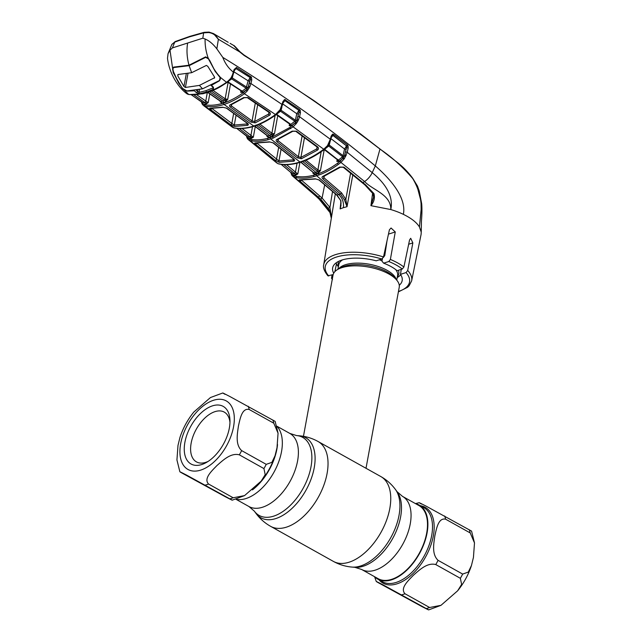 <?xml version="1.0" encoding="UTF-8"?>
<svg xmlns="http://www.w3.org/2000/svg" width="642" height="642" viewBox="0 0 642 642"><rect width="100%" height="100%" fill="white"/><g stroke="black" fill="none" stroke-linecap="round" stroke-linejoin="round"><path stroke-width="0.96" d="M402.47 496.354L418.913 505.535A41.874 23.618 119.2 0 1 426.689 533.069A41.874 23.618 119.2 0 1 406.402 570.096A41.874 23.618 119.2 0 1 378.066 578.651L361.623 569.462A41.874 23.618 -60.8 0 0 389.959 560.907A41.874 23.618 -60.8 0 0 410.246 523.888A41.874 23.618 -60.8 0 0 402.47 496.354L397.101 491.732L395.432 489.461C391.468 484.108 386.588 479.791 380.778 476.524L365.555 468.026M366.012 468.275L399.228 287.271A33.649 14.349 -169.6 0 0 396.539 279.896A33.649 14.349 -169.6 0 0 341.881 267.65A33.649 14.349 -169.6 0 0 338.173 269.183A33.649 14.349 -169.6 0 0 333.038 275.121L303.457 436.319M336.127 262.859A33.649 14.349 -169.6 0 0 338.374 266.759M397.213 277.553A33.649 14.349 -169.6 0 0 400.704 274.712M384.823 255.267A33.649 14.349 -169.6 0 0 383.94 254.938M333.262 449.986L365.571 468.034M474.494 542.923L473.443 557.417L471.461 565.498L468.307 572.086L462.665 574.076L438.077 560.338C431.512 554.239 433.84 543.18 434.851 535.861C436.456 528.896 438.277 517.492 445.628 519.201L470.217 532.94L474.494 542.923L471.565 531.103L426.079 506.121C422.388 504.235 415.759 500.816 421.489 504.066M374.679 576.757A42.436 23.931 -60.8 0 0 377.793 579.14A42.436 23.931 -60.8 0 0 406.506 570.473A42.436 23.931 -60.8 0 0 427.066 532.948A42.436 23.931 -60.8 0 0 419.186 505.045A42.436 23.931 -60.8 0 0 415.526 503.649M471.461 565.498C468.403 574.759 463.797 583.193 457.634 590.809L461.622 584.405L460.362 578.306L435.774 564.567C427.171 562.231 418.993 570.393 413.4 575.248C408.4 580.464 399.709 588.265 405.022 593.77L429.61 607.501L440.974 605.334L428.655 609.9L383.186 584.926C379.486 583.032 372.858 579.606 378.579 582.864L376.292 581.508L374.575 576.701M457.634 590.809L440.974 605.334M378.579 582.864L421.77 606.481C425.461 608.367 432.098 611.794 426.368 608.544A50.469 28.465 -60.8 0 0 429.61 607.501M222.774 392.984L210.456 397.542L193.788 412.068C187.633 419.691 183.026 428.126 179.969 437.379L177.986 445.46L176.935 459.953L179.864 471.782L182.151 473.138C176.43 469.88 183.058 473.306 186.758 475.2L232.227 500.174L244.546 495.608L233.182 497.775L208.594 484.044C203.281 478.539 211.972 470.738 216.972 465.522C222.565 460.667 230.743 452.506 239.346 454.841L263.934 468.58L265.194 474.679L261.206 481.083L244.546 495.608M241.649 450.612C235.084 444.513 237.412 433.454 238.415 426.136C240.02 419.17 241.849 407.766 249.192 409.476L273.789 423.206L278.058 433.198L277.015 447.691L275.033 455.772L271.879 462.36L266.237 464.351L241.649 450.612A50.469 28.465 119.2 0 1 239.346 454.841M184.896 442.298A32.991 18.61 119.2 0 1 209.396 407.1A32.991 18.61 119.2 0 1 229.964 420.349A32.991 18.61 119.2 0 1 229.338 428.086A32.991 18.61 119.2 0 1 206.459 462.433A32.991 18.61 119.2 0 1 184.896 442.298M208.185 461.373A28.505 16.074 119.2 0 1 196.452 461.887A28.505 16.074 119.2 0 1 191.155 443.141A28.505 16.074 119.2 0 1 204.967 417.934A28.505 16.074 119.2 0 1 224.259 412.108A28.505 16.074 119.2 0 1 229.964 422.372M233.182 497.775A50.469 28.465 -60.8 0 1 229.94 498.81C235.67 502.068 229.033 498.641 225.342 496.748L182.151 473.138M276.871 426.248A42.436 23.931 119.2 0 1 281.517 451.647A42.436 23.931 119.2 0 1 236.079 499.275M225.061 394.34C219.331 391.082 225.96 394.509 229.643 396.395L275.137 421.369L278.058 433.198M336.665 195.024L318.93 179.961A1.123 0.522 -50.1 0 0 319.299 179.993L337.034 195.056A1.123 0.514 -49.2 0 1 336.665 195.024L340.99 200.93L340.14 208.899L341.103 202.8M335.317 193.86L323.712 264.729A44.699 19.067 10.4 0 1 335.485 254.641A44.699 19.067 10.4 0 1 383.499 256.952L381.805 259.015L376.212 260.804A35.342 15.071 10.4 0 0 332.668 267.77A35.342 15.071 10.4 0 0 333.728 273.211M332.042 274.937L331.513 278.275L332.516 279.519M250.284 136.385L251.616 137.444M291.179 172.265L291.588 173.067L295.103 174.006L283.78 164.585M281.172 164.336L291.588 173.067A1.123 0.915 -71.7 0 1 291.845 174.247L294.237 175.94L296.379 176.365C301.788 177.232 307.566 176.839 313.729 175.186L318.713 173.589C324.988 171.27 331.288 167.795 337.62 163.172L340.156 161.254L344.441 155.942L346.953 146.264A1.123 0.506 48.7 0 0 346.519 145.87L333.054 135.31L331.97 135.51M286.557 164.641L295.44 172.12A1.123 0.562 130.2 0 1 294.092 173.252M299.902 162.402L297.808 173.99L295.344 175.362A1.123 0.907 -78.5 0 0 295.103 174.006L297.808 173.99L295.44 172.12L297.053 163.196M295.344 175.362L292.23 174.56A1.123 0.883 144.5 0 0 292.254 175.788L291.677 174.768M278.371 163.75C284.928 165.09 292.118 164.512 299.95 162.017A1.123 0.794 -107.7 0 0 300.608 162.177L300.608 162.177C292.728 164.705 285.425 165.283 278.716 163.919A1.123 0.915 -78.2 0 1 278.371 163.75A1.123 0.931 -68.9 0 1 277.801 163.582L250.123 140.63L248.526 139.9L247.242 138.239M291.356 172.907A1.123 0.522 6.5 0 1 291.316 172.931A1.123 0.835 168.4 0 0 291.155 173.525L291.757 175.073A1.123 0.802 149.7 0 0 291.925 175.25M291.003 172.642L290.995 172.602A1.123 0.722 171.9 0 0 291.003 172.642L291.155 173.525M291.316 172.931L291.845 174.247A1.123 0.802 149.7 0 0 291.757 175.073M247.331 138.52A1.123 0.802 147.6 0 1 247.395 137.693L246.841 136.425A1.123 0.859 167.4 0 0 246.705 137.027L247.331 138.52A1.123 0.802 147.6 0 0 247.491 138.688M246.705 135.767L247.09 136.529L250.565 137.324L253.325 137.211L250.845 138.704A1.123 0.907 99.7 0 0 250.565 137.324L239.233 128.488M250.845 138.704L247.395 137.693A1.123 0.915 106.2 0 0 247.09 136.529L236.665 128.328M272.328 136.248L268.396 137.508L266.887 136.264L271.799 134.9L270.876 134.363A1.123 0.554 -52.5 0 0 271.903 133.223L274.455 133.841L272.328 136.248A1.123 0.778 70.1 0 0 271.799 134.9L274.455 133.841L277.737 115.648M247.932 139.314A1.123 0.899 140.8 0 1 247.868 138.054L249.858 139.258L251.881 139.587C256.864 140.237 262.161 139.812 267.762 138.327L272.746 136.73L289.991 127.397L294.991 122.983L291.452 125.72L289.221 125.728L290.674 124.5A1.123 0.586 -126.4 0 1 291.452 125.72M289.502 123.906L289.221 125.728L289.735 123.866M276.196 114.565L289.365 123.858A1.123 0.53 125.5 0 0 289.983 123.729L276.806 114.436A1.123 0.538 124.9 0 1 276.261 114.597M279.936 111.074A1.123 0.538 -128.3 0 1 280.514 111.251L277.561 113.506M289.983 123.729L290.674 124.5L294.83 121.258L280.514 111.251L281.084 110.239L295.344 120.206L296.789 113.722L282.721 103.916M296.09 123.906L294.991 122.983L295.617 122.269A1.123 0.538 -129.4 0 0 294.83 121.258L295.344 120.206A1.123 0.401 -167.4 0 0 296.676 120.479L298.939 112.502L297.085 119.404L298.45 119.95L297.8 121.169L296.676 120.479L295.617 122.269L296.748 122.935L293.145 126.875L273.291 138.07L268.244 139.683C262.578 141.192 257.217 141.625 252.162 140.967L250.123 140.63A1.123 0.907 101 0 1 249.858 139.258M281.966 106.837L281.084 110.239A1.123 0.417 -165.5 0 1 280.698 109.878M232.918 127.525A1.123 0.931 116.1 0 0 233.054 127.614L233.905 127.846C239.98 128.898 246.592 128.296 253.734 126.041C260.885 123.721 268.139 119.894 275.49 114.541L280.137 109.646L282.945 101.548L284.615 99.478A1.123 0.714 85.1 0 1 284.374 100.577A1.123 0.522 -129.3 0 1 284.775 100.754L283.098 102.929M284.615 99.478L299.573 109.509A1.123 0.53 125.2 0 1 298.915 110.424L284.896 100.658L283.844 100.866L283.331 102.006A1.123 0.417 14.6 0 0 282.945 101.548M285.546 99.735A1.123 0.538 124.5 0 1 284.896 100.658L298.915 110.424M298.297 113.971A1.123 0.401 -167.4 0 1 296.789 113.722L298.787 110.528A1.123 0.522 -130.4 0 1 299.188 110.889L298.939 112.502A1.123 0.401 -167.4 0 1 300.448 112.751L299.557 116.716A1.123 0.401 -167.4 0 0 298.048 116.459M299.573 109.509L300.247 110.32L299.188 110.889M300.247 110.32L300.448 112.751M270.242 137.597A1.123 0.794 72.3 0 0 270.755 138.953L299.95 162.017C307.759 159.513 315.695 155.252 323.737 149.241L327.508 145.606L330.317 139.242L299.557 116.716L298.45 119.95M297.8 121.169L296.748 122.935M242.002 128.472L253.325 137.211L255.243 126.61M249.594 136.65A1.123 0.594 128.5 0 0 250.91 135.494L252.499 126.739M268.396 137.508A1.123 0.811 74.5 0 0 267.907 136.144L267.281 135.51A1.123 0.554 -52.5 0 1 266.92 135.47L254.136 125.776M254.497 125.816L267.281 135.51M259.89 124.107L271.903 133.223L275.113 115.424M270.876 134.363L258.092 124.66M201.428 101.709L201.66 102.808A1.123 0.883 166.6 0 1 201.773 102.214A1.123 0.538 -174.2 0 0 201.789 102.198L202.342 103.426L204.918 104.847C210.696 105.745 216.892 105.152 223.512 103.073C230.149 100.914 236.842 97.383 243.591 92.48L246.079 90.089L247.162 91.076L244.393 93.724C237.556 98.691 230.775 102.263 224.058 104.453C217.349 106.556 211.074 107.158 205.231 106.251L233.905 127.846A1.123 0.915 99.8 0 0 234.25 127.999L233.054 127.614A1.123 0.931 116.1 0 0 233.295 127.686M276.75 113.506A1.123 0.449 47.3 0 0 277.408 113.65L280.747 109.734L283.331 102.006M279.35 110.857L279.776 111.243L280.747 109.734L280.137 109.646M281.365 106.861L281.798 107.246M187.312 94.005L188.628 94.414A1.123 0.907 96.7 0 0 188.997 94.567L187.312 94.005A1.123 0.931 118.3 0 0 187.592 94.141M182.304 88.042L188.628 94.414C194.229 95.088 200.28 94.414 206.764 92.384C213.216 90.273 219.797 86.911 226.506 82.296L228.175 80.94A1.123 0.433 46.5 0 0 228.817 81.077L231.939 77.409L230.927 78.91L230.526 78.557L231.337 77.329L231.939 77.409L232.99 74.994L232.556 74.616L234.161 69.392L236.649 67.579L251.431 77.16L251.784 79.921L250.95 83.54L249.858 86.71L247.162 91.076M228.175 80.94L230.526 78.557M231.337 77.329L232.556 74.616M233.528 72.787A1.123 0.417 -165.2 0 0 233.808 72.61A1.123 0.417 -165.2 0 0 233.431 72.153C228.704 68.566 225.165 63.638 222.798 57.387C279.663 92.328 330.502 128.512 375.321 165.925C388.105 176.999 406.916 196.701 403.369 214.356A45.614 19.453 10.4 0 0 390.793 209.557C391.219 194.502 372.392 190.04 364.616 181.534L340.934 162.434L338.358 164.376C331.954 169.047 325.574 172.554 319.226 174.905L314.179 176.518C307.951 178.195 302.101 178.596 296.628 177.722L294.461 177.296L292.254 175.788M234.258 70.026A1.123 0.417 -165.2 0 0 234.539 69.842L234.539 69.842A1.123 0.417 -165.2 0 0 234.161 69.392M250.87 76.607A1.123 0.562 -57.1 0 1 250.228 77.546L235.783 68.461A1.123 0.674 -75.9 0 0 236.232 67.402M234.33 70.644L235.983 68.566A1.123 0.546 -128 0 0 235.783 68.461L234.539 69.842L232.99 74.994M235.983 68.566L250.163 77.602A1.123 0.546 -129.2 0 1 250.468 77.851L251.431 77.16M227.629 82.08A1.123 0.57 122.3 0 0 228.135 81.927L242.122 91.172A1.123 0.602 -125.4 0 1 242.917 92.424L240.71 92.296L246.119 88.179L248.133 80.828L250.163 77.602M249.642 81.093L248.478 86.14L250.276 79.656L249.642 81.093L248.133 80.828L233.881 71.784M251.784 79.921L250.276 79.656L250.468 77.851M233.118 74.665L232.268 77.899L246.672 87.143L247.972 87.44L248.478 86.14L249.858 86.71M242.917 92.424L246.079 90.089L247.972 87.44L249.056 88.171M249.433 83.275L250.95 83.54L282.167 104.542A1.123 0.417 14.6 0 1 282.56 104.999M231.89 77.538A1.123 0.417 -165.2 0 0 232.268 77.899L231.65 78.894L246.119 88.179A1.123 0.562 -128.2 0 1 246.905 89.174L248.029 89.816M201.596 101.564L201.973 102.295L205.36 102.929L208.185 102.696L205.681 104.333L202.992 103.868A1.123 0.907 135.6 0 0 203.008 105.087L203.008 105.087A1.123 0.907 135.6 0 0 203.105 105.168L205.231 106.251A1.123 0.899 98.6 0 1 204.918 104.847M191.34 94.767L201.973 102.295A1.123 0.907 103.6 0 1 202.342 103.426A1.123 0.786 145.1 0 0 202.318 104.237L203.105 105.168M201.66 102.808L202.318 104.237A1.123 0.786 145.1 0 0 202.479 104.389M240.959 90.715L240.71 92.296L241.296 91.292L240.87 90.65A1.123 0.562 123.3 0 0 241.472 90.53M213.032 90.394L225.149 98.828L228.159 82.16M225.149 98.828L227.725 99.325L225.567 101.821A1.123 0.778 70 0 0 224.997 100.449L224.154 99.991A1.123 0.578 -54.8 0 0 225.149 98.828M225.567 101.821L221.667 103.065L220.15 101.749L227.725 99.325L230.502 83.925M224.154 99.991L211.154 90.955M231.12 78.749A1.123 0.562 -127 0 1 231.65 78.894L229.234 80.667M236.007 68.542A1.123 0.578 -58.3 0 0 236.649 67.579M182.264 88.275L173.236 72.731L170.002 50.22L168.068 53.631L167.506 58.149C168.894 71.703 176.919 86.405 186.87 93.724M417.501 186.718L417.573 188.419L417.469 186.068L412.702 178.516C402.847 167.032 391.933 157.21 379.968 149.064C335.822 115.191 290.537 83.99 244.096 55.453L239.747 51.938L218.288 39.194C216.065 35.318 212.871 33.103 208.69 32.549L203.626 32.854L202.84 38.183L172.409 47.909L174.768 42.091L171.895 44.322L168.068 53.631M172.409 47.909L170.002 50.22M189.807 36.377L204.148 32.325A1.123 0.827 76.2 0 0 203.626 32.854L189.366 36.891L174.768 42.091A1.123 0.754 68.6 0 1 175.146 41.594L189.807 36.377A1.123 0.794 72.3 0 0 189.366 36.891M202.84 38.183L205.103 38.993C209.22 40.751 213.136 44.041 216.844 48.856L222.798 57.387M218.376 39.371L216.844 48.856M209.22 32.212L208.69 32.549L209.22 32.212L213.457 33.577L218.288 39.194M187.625 43.046C186.461 50.18 186.926 57.571 189.005 65.219L205.432 56.961L208.201 58.101C205.954 51.737 204.918 45.365 205.103 38.993M172.578 69.496L173.749 67.089L189.005 65.219M173.236 72.731L173.308 72.313M183.058 89.086L187.199 90.955M196.275 90.297L199.028 92.384L205.841 90.731L212.847 87.962A1.123 0.73 64.9 0 0 213.441 89.27L206.363 92.095L199.437 93.756L196.364 92.633L194.406 90.779L187.167 91.124M205.841 90.731L206.764 92.384L207.847 91.918M197.848 90.008L197.584 91.509A1.123 0.514 131.5 0 1 196.364 92.633M199.518 89.647L199.028 92.384A1.123 0.843 80.8 0 0 199.437 93.756M210.889 85.298L212.919 87.192A1.123 0.514 -48.8 0 0 213.409 87.184L213.441 89.27M212.959 87.232L213.08 87.737M188.997 94.567L202.671 93.804L207.382 92.52C217.935 88.805 220.174 86.822 227.18 82.409A1.123 0.602 55.4 0 1 226.506 82.296L220.182 77.209L219.428 80.804L211.427 85.33L213.409 87.184M220.029 77.53L220.118 77.08M220.182 77.209L219.564 76.35C215.584 71.968 212.374 66.848 209.95 60.99L208.201 58.101M329.498 141.609L329.94 142.002L330.702 139.707A1.123 0.425 14.2 0 0 330.317 139.242L331.095 136.168L332.58 134.13L333.728 134.411L347.37 144.835L348.06 145.766L348.189 148.077L347.25 152.306L372.224 172.65C382.094 180.675 394.156 194.036 390.793 209.557L370.924 205.673L373.636 197.046M352.811 174.857L347.025 206.692L344.385 199.839L340.493 193.948L322.878 178.853C321.762 177.77 321.762 176.935 322.894 176.357L339.674 167.072L343.919 167.137L365.563 184.776L373.949 193.611C375.056 197.969 374.045 201.989 370.924 205.665L372.625 193.21M373.949 193.611L373.138 193.908L373.62 197.142M343.919 167.137A1.123 0.514 128.3 0 1 343.277 167.265L364.881 184.896L373.138 193.908M323.456 176.598L323.945 177.746L341.568 192.857L345.837 199.333L347.001 206.563M340.14 208.899L343.374 207.679C343.976 202.479 342.427 198.089 338.751 194.534L340.493 193.948A1.123 0.522 -48.9 0 0 341.568 192.857M344.385 199.839L345.837 199.333L350.612 173.091M322.878 178.853A1.123 0.53 -49.8 0 0 323.945 177.746L324.258 176.261M322.894 176.357A1.123 0.762 68.4 0 0 323.592 176.526L340.404 167.217L343.277 167.265M339.674 167.072A1.123 0.602 54.5 0 0 340.404 167.217M345.733 152.05A1.123 0.409 -167.5 0 1 347.25 152.306L344.521 158.43L340.934 162.434A1.123 0.562 -128.1 0 1 340.156 161.254M345.589 156.608L344.441 155.942A1.123 0.409 12.4 0 1 343.069 155.669L344.537 149.024L346.519 145.87L332.901 135.438L331.24 137.597M344.521 158.43L343.39 157.755A1.123 0.522 49.7 0 0 342.603 156.744L328.704 146.047L324.587 149.249L338.358 160.171L342.603 156.744L343.069 155.669L329.226 145.012L328.704 146.047A1.123 0.522 -129.2 0 0 328.006 145.903L328.84 144.554A1.123 0.425 -165.8 0 0 329.226 145.012L330.068 141.673M223.512 103.073A1.123 0.794 72.3 0 0 224.058 104.453L253.734 126.041A1.123 0.794 72.3 0 0 254.36 126.177C261.559 123.842 268.829 120.006 276.172 114.661A1.123 0.578 54 0 1 275.49 114.541L244.393 93.724A1.123 0.594 54.1 0 1 243.591 92.48M269.447 115.303L255.219 122.879L251.07 122.108L230.35 107.029C229.194 106.082 229.186 105.32 230.317 104.75L243.655 97.592L247.9 97.552L269.463 112.157C270.699 113.257 270.691 114.3 269.447 115.303A1.123 0.618 -123.5 0 1 268.701 114.051L268.966 112.358M255.219 122.879A1.123 0.762 -111.7 0 1 254.649 121.531L268.701 114.051L269.303 113.008L268.862 112.278A1.123 0.538 124.6 0 0 269.463 112.157M231.618 104.59L231.345 105.874L252.089 120.953L254.649 121.531L257.691 104.646M255.315 103.041L252.089 120.953A1.123 0.562 126.5 0 1 251.07 122.108M230.815 104.943L231.345 105.874A1.123 0.578 125.5 0 1 230.35 107.029M243.655 97.592A1.123 0.634 -123.6 0 0 244.329 97.688L230.951 104.863A1.123 0.762 -112 0 1 230.317 104.75M247.9 97.552A1.123 0.554 123.6 0 1 247.306 97.672L268.862 112.278M222.638 107.206L226.754 108.185L247.475 123.256C248.623 124.243 248.647 124.933 247.555 125.326L234.611 126.45L230.55 124.604L210.472 109.525C209.372 108.65 209.324 108.225 210.335 108.257L222.638 107.206A1.123 0.827 76.9 0 0 223.207 107.342L226.393 108.145L247.563 123.545M236.087 115.119L234.29 125.054L247.082 123.946A1.123 0.827 76.6 0 0 247.555 125.326M247.082 123.946L247.186 123.272M211.748 108.346L231.842 123.441L233.664 113.369M230.55 124.604A1.123 0.602 127.5 0 0 231.842 123.441L234.29 125.054A1.123 0.899 94.6 0 0 234.611 126.45M211.708 108.458A1.123 0.61 126.3 0 1 210.472 109.525M210.335 108.257A1.123 0.891 94.2 0 0 210.72 108.402L223.207 107.342M205.681 104.333A1.123 0.899 97.6 0 0 205.36 102.929L193.868 94.823M196.645 94.703L208.185 102.696L209.79 93.844M207.31 92.544L205.745 101.187A1.123 0.61 125.8 0 1 204.477 102.367M220.639 101.364L220.198 101.107A1.123 0.578 -54.8 0 0 220.559 101.139L221.153 101.677A1.123 0.811 74.6 0 1 221.667 103.065M207.567 92.103L220.559 101.139M208.939 91.268L223.063 101.107L223.609 102.487M293.739 158.983C294.871 160.043 294.895 160.773 293.795 161.182L279.23 162.346L275.209 160.34L255.5 144.233C254.409 143.286 254.368 142.845 255.372 142.909L269.311 141.842L273.404 142.925L293.739 158.983A1.123 0.538 128.8 0 1 293.37 158.951L293.843 159.393M292.359 125.663A1.123 0.578 52.9 0 0 293.145 126.875L323.737 149.241A1.123 0.562 53.1 0 0 324.443 149.377A1.123 0.562 53.1 0 0 324.571 148.952L323.745 149.546M279.23 162.346A1.123 0.907 -83.8 0 1 278.949 160.981L293.346 159.834L293.474 159.031M256.816 143.078L278.949 160.981L281.084 149.169M278.692 147.291L276.542 159.192A1.123 0.578 129.6 0 1 275.209 160.34M256.784 143.166A1.123 0.586 128.8 0 1 255.5 144.233M269.311 141.842A1.123 0.819 -103.5 0 0 269.921 142.002L255.773 143.078A1.123 0.899 -84 0 1 255.372 142.909M273.404 142.925A1.123 0.554 127.8 0 1 273.043 142.885L293.37 158.951M293.795 161.182A1.123 0.819 -103.8 0 1 293.346 159.834M296.371 131.161L317.565 146.793C318.777 147.957 318.753 149.064 317.509 150.1L301.451 158.734L297.326 157.836L276.999 141.778C275.859 140.758 275.859 139.964 276.991 139.386L292.142 131.145L296.371 131.161A1.123 0.53 125.9 0 1 295.753 131.281L316.939 146.914L317.389 147.772L316.779 148.88A1.123 0.61 55.7 0 0 317.509 150.1M317.565 146.793A1.123 0.522 127 0 1 316.939 146.914M304.477 137.645L300.913 157.41L316.779 148.88L317.068 147.026M278.323 139.258L278.034 140.638L298.378 156.712L302.125 135.919M277.513 139.603L278.034 140.638A1.123 0.554 127.8 0 1 276.999 141.778M297.326 157.836A1.123 0.538 128.8 0 0 298.378 156.712L300.913 157.41A1.123 0.762 68.6 0 0 301.451 158.734M276.991 139.386A1.123 0.762 68.3 0 0 277.657 139.531L292.848 131.265L295.753 131.281M292.142 131.145A1.123 0.618 55.4 0 0 292.848 131.265M324.258 148.832L324.467 148.671A1.123 0.49 49.2 0 0 325.149 148.808L327.934 145.991A1.123 0.522 -129.2 0 1 328.006 145.903L327.901 145.983M327.508 145.606L327.942 146.015M324.33 149.105A1.123 0.57 -126.4 0 1 324.587 149.249L324.804 149.434A1.123 0.522 127.3 0 1 324.21 149.554L337.018 159.449A1.123 0.514 128 0 0 337.668 159.32M328.279 144.41L328.897 144.506L327.934 145.991M332.58 134.13A1.123 0.722 77.7 0 1 332.404 135.237A1.123 0.506 -130.2 0 1 332.901 135.438L333.054 135.31A1.123 0.522 127 0 0 333.728 134.411M329.94 142.002L328.897 144.506M331.095 136.168A1.123 0.425 14.2 0 1 331.481 136.634L331.978 135.502M347.37 144.835A1.123 0.522 127.8 0 1 346.696 145.718M348.189 148.077A1.123 0.409 -167.5 0 0 346.672 147.829L346.054 149.281A1.123 0.409 12.4 0 1 344.537 149.024L330.855 138.568M346.054 149.281L344.802 154.939L346.174 155.468M348.06 145.766L346.953 146.264M343.992 159.24L342.884 158.357L339.128 161.359A1.123 0.578 52.7 0 0 338.358 160.171L336.865 161.495L337.467 160.364L337.018 159.449M339.128 161.359L336.865 161.495L337.162 159.577M302.205 161.126L315.864 172.353L317.838 171.687L304.284 160.741M316.835 171.061A1.123 0.53 -50.3 0 0 317.894 169.945L320.422 170.684L318.336 173.003L314.355 174.279L312.855 173.107L313.898 172.947A1.123 0.811 -105.6 0 1 314.355 174.279M306.017 160.179L317.894 169.945L321.177 151.737M318.336 173.003A1.123 0.778 -109.8 0 0 317.838 171.687L320.422 170.684L324.234 149.578M300.689 161.896L313.898 172.947L315.864 172.353L316.337 173.685M313.352 172.658L312.879 172.168A1.123 0.53 -50.3 0 0 313.24 172.208M292.126 175.643L315.904 196.123C321.217 201.002 324.579 204.533 326 206.7L329.98 212.55L317.172 196.709L294.461 177.296A1.123 0.907 103.2 0 1 294.237 175.94M318.93 179.961L315.872 178.998A1.123 0.819 -103.6 0 1 315.222 178.813L319.299 179.993M315.872 178.998L300.263 179.993A1.123 0.899 -82.2 0 1 299.862 179.808L315.222 178.813M301.315 180.121A1.123 0.562 130.5 0 1 299.999 181.188C298.899 180.185 298.859 179.72 299.862 179.808M301.347 180.057L322.091 198.025L329.924 207.422L328.214 208.241L320.703 199.124L299.999 181.188M332.54 191.468L329.924 207.422L331.433 217.421M329.98 212.55L331.32 218.312C331.826 215.487 330.791 212.125 328.214 208.241M316.209 174.447A1.123 0.794 -107.7 0 0 316.691 175.78L338.751 194.534L337.034 195.056L340.99 200.93M340.196 208.738L340.99 205.384L340.709 201.01M401.274 269.367L400.472 274.359L406.065 272.569L407.71 270.483L412.846 242.909L410.703 238.294L409.564 239.939L403.898 267.008L402.293 269.038L397.101 270.699A35.342 15.071 -169.6 0 0 383.627 263.172L388.819 261.511L390.376 259.448L395.271 231.955L391.058 228.006L389.405 229.812L383.499 256.952M400.472 274.359A35.342 15.071 10.4 0 1 402.189 280.53A35.342 15.071 10.4 0 1 399.268 285.241M382.431 258.662L381.95 261.142L383.627 263.172M334.875 271.638L336.488 263.822M383.322 257.49L384.775 255.564L387.014 240.798M333.166 274.575L327.893 275.819C324.25 271.213 322.854 267.513 323.712 264.729M407.71 270.483A44.699 19.067 10.4 0 1 411.642 280.867L421.088 234.442L421.24 232.155L419.443 226.947C416.578 222.365 411.225 218.168 403.369 214.356M417.781 188.965L421.69 203.779L419.443 226.947L421.152 210.175L421.056 203.514C420.253 194.775 417.469 186.445 412.702 178.516L412.702 178.516M379.968 149.064L379.542 148.583L379.968 149.064L375.321 165.925L372.224 172.65A11.219 5.176 130.9 0 1 364.616 181.534L363.051 182.569A1.123 0.514 130.1 0 1 362.385 182.689M228.207 42.308L213.858 33.825M216.964 35.711L213.457 33.577L209.067 32.1L204.148 32.325M228.143 42.26L216.908 35.663M239.747 51.938L233.72 45.486L230.061 43.335M214.524 77.04L214.308 78.212L214.388 76.823L207.799 66.343L206.395 65.412L191.645 72.698L177.89 74.528L177.786 75.941L183.981 86.55L185.418 87.456L199.389 85.402L202.567 88.829L219.379 80.547C220.655 79.512 220.696 78.252 219.484 76.767L219.564 76.35M209.798 60.629L215.247 71.479L219.484 76.767M209.685 61.239L208.473 58.863L205.673 57.339L205.769 56.825M205.673 57.339L189.133 65.661L173.765 67.546L173.854 67.081M173.565 72.49L172.842 68.758L173.765 67.546M173.509 72.811L178.717 83.163L182.721 88.532L186.886 90.939L202.567 88.829M219.957 77.393L220.037 76.96M199.389 85.402L214.653 77.714M178.717 83.163L172.81 70.267M189.133 65.661L191.645 72.698M215.247 71.479L208.473 58.863M361.623 569.462L354.882 567.319A44.691 25.207 -60.8 0 0 400.624 516.842A44.691 25.207 -60.8 0 0 397.101 491.732M354.882 567.319L352.073 567.087A45.895 25.889 -60.8 0 0 399.043 515.253A45.895 25.889 -60.8 0 0 395.432 489.461M352.073 567.087C345.428 566.525 339.201 564.623 333.367 561.389A48.599 27.413 -60.8 0 0 366.253 551.462A48.599 27.413 -60.8 0 0 389.806 508.488A48.599 27.413 -60.8 0 0 380.778 476.524M333.367 561.389L270.651 526.352A48.599 27.413 -60.8 0 0 303.538 516.425A48.599 27.413 -60.8 0 0 327.091 473.451A48.599 27.413 -60.8 0 0 318.055 441.495C312.229 438.253 305.993 436.359 299.357 435.798A45.895 25.889 -60.8 0 1 314.203 467.858A45.895 25.889 -60.8 0 1 288.065 511.786A45.895 25.889 -60.8 0 1 255.998 513.415L254.328 511.144A44.691 25.207 -60.8 0 0 285.554 509.563A44.691 25.207 -60.8 0 0 311.009 466.782A44.691 25.207 -60.8 0 0 296.548 435.565L299.357 435.798M254.328 511.144L248.96 506.53A41.874 23.618 -60.8 0 0 277.296 497.975A41.874 23.618 -60.8 0 0 297.583 460.956A41.874 23.618 -60.8 0 0 289.807 433.414L276.846 426.184M396.539 279.896L394.421 277.464A30.784 13.129 -169.6 0 0 344.409 266.253A30.784 13.129 -169.6 0 0 341.022 267.658L338.173 269.183M396.226 279.535A29.909 12.76 -169.6 0 0 376.052 265.828A29.909 12.76 -169.6 0 0 345.388 264.729A29.909 12.76 -169.6 0 0 338.591 268.958M342.635 259.825A29.909 12.76 -169.6 0 0 338.751 264.721L337.909 269.335M397.374 276.694A30.784 13.129 -169.6 0 0 398.385 270.282M396.74 280.129L397.591 275.514A29.909 12.76 -169.6 0 0 395.689 269.56M381.757 260.668A29.909 12.76 -169.6 0 0 379.318 259.809M338.655 261.342A30.784 13.129 -169.6 0 0 338.535 265.892M470.217 532.94A50.469 28.465 -60.8 0 0 469.278 529.746M420.374 505.711A43.383 24.468 119.2 0 1 433.334 535.893A43.383 24.468 119.2 0 1 409.243 576.917A43.383 24.468 119.2 0 1 378.981 579.806M444.681 516.008A50.469 28.465 119.2 0 1 445.628 519.201M377.793 579.14L382.415 581.724A42.436 23.931 -60.8 0 0 411.129 573.049A42.436 23.931 -60.8 0 0 431.689 535.532A42.436 23.931 -60.8 0 0 423.808 507.629L419.186 505.045M460.362 578.306A50.469 28.465 -60.8 0 0 462.665 574.076M438.077 560.338A50.469 28.465 119.2 0 1 435.774 564.567M405.022 593.77A50.469 28.465 119.2 0 1 401.78 594.805M180.683 443.646A39.258 22.141 -60.8 0 0 200.705 470.113A39.258 22.141 -60.8 0 0 233.56 426.737A39.258 22.141 -60.8 0 0 213.529 400.271A39.258 22.141 -60.8 0 0 180.683 443.646M208.594 484.044A50.469 28.465 119.2 0 1 205.352 485.079M263.934 468.58A50.469 28.465 -60.8 0 0 266.237 464.351M277.521 444.577A42.436 23.931 119.2 0 1 276.895 449.063A42.436 23.931 119.2 0 1 252.442 489.902M248.253 406.282A50.469 28.465 119.2 0 1 249.192 409.476M273.789 423.206A50.469 28.465 -60.8 0 0 272.842 420.02M266.887 136.264L267 135.534M289.991 127.397A1.123 0.602 54.7 0 0 290.746 128.625M272.746 136.73A1.123 0.77 69.6 0 0 273.291 138.07M267.762 138.327A1.123 0.811 75 0 0 268.244 139.683M251.881 139.587A1.123 0.899 97.5 0 0 252.162 140.967M255.941 125.021L269.849 135.566A1.123 0.794 72.3 0 1 270.354 136.923M254.36 126.177L254.36 126.177C247.162 128.456 240.453 129.066 234.25 127.999M365.563 184.776L364.889 184.334M347.025 206.692L343.374 207.679M220.15 101.749L220.246 101.139M312.855 173.107L312.983 172.265M338.358 164.376A1.123 0.594 -126.2 0 1 337.62 163.172M319.226 174.905A1.123 0.77 -110.3 0 1 318.713 173.589M313.729 175.186A1.123 0.811 74.9 0 0 314.179 176.518M296.379 176.365A1.123 0.907 99.3 0 0 296.628 177.722M315.904 196.123A11.219 5.176 -49.1 0 0 317.172 196.709L318.255 196.893A1.123 0.53 131.2 0 0 319.612 195.77M324.683 184.792L322.091 198.025L320.703 199.124M398.465 291.468A42.829 18.265 -169.6 0 0 406.065 272.569M408.665 244.249L412.846 242.909M402.293 269.038A42.829 18.265 -169.6 0 0 388.819 261.511M390.376 259.448A44.699 19.067 10.4 0 1 403.898 267.008M381.805 259.015A42.829 18.265 -169.6 0 0 336.528 257.025A42.829 18.265 -169.6 0 0 328.752 275.988M388.466 234.129L395.271 231.955M243.647 54.907A1.123 0.578 121.7 0 1 243.928 54.939L243.928 54.939A1.123 0.578 121.7 0 1 244.096 55.453M187.994 73.397L185.418 87.456M186.316 73.669L183.957 86.518M178.051 74.52L177.786 75.941M340.412 453.982L318.055 441.495M248.96 506.53L236.007 499.291M296.548 435.565L289.807 433.414M270.651 526.352C264.841 523.086 259.954 518.776 255.998 513.415M419.202 502.71L415.422 503.585M275.033 455.772C271.975 465.025 267.369 473.467 261.206 481.083M291.452 172.987L281.124 164.328M246.52 136.088L246.705 137.027M236.609 128.32L247.01 136.184M289.951 123.754L289.807 124.66M247.812 139.202L276.854 163.028M267.377 135.847L266.92 135.47M276.172 114.661L277.408 113.65M279.776 111.243L280.747 109.734M227.18 82.409L228.817 81.077M227.541 82.04L240.87 90.65M244.329 97.688L247.306 97.672M203.586 105.593L232.332 127.164M191.284 94.767L201.909 101.99M220.198 101.107L207.206 92.071M300.608 162.177C308.473 159.657 316.418 155.388 324.443 149.377M269.921 142.002L273.043 142.885M330.702 139.707L331.481 136.634M312.879 172.168L300.328 161.856M334.586 198.322L334.659 197.848M398.385 291.877L407.526 287.327L409.115 285.786L411.642 280.867M421.24 232.155L421.441 221.193C422.003 214.428 422.091 208.618 421.69 203.779L419.266 191.107L417.469 186.068L412.702 178.259C408.023 171.976 402.807 166.623 397.029 162.217L360.627 133.977L313.489 100.321L243.928 54.939L239.787 51.601C239.322 51.143 233.624 44.667 233.72 45.486M171.791 44.563L175.146 41.594M172.842 68.758L173.075 67.474"/></g></svg>
